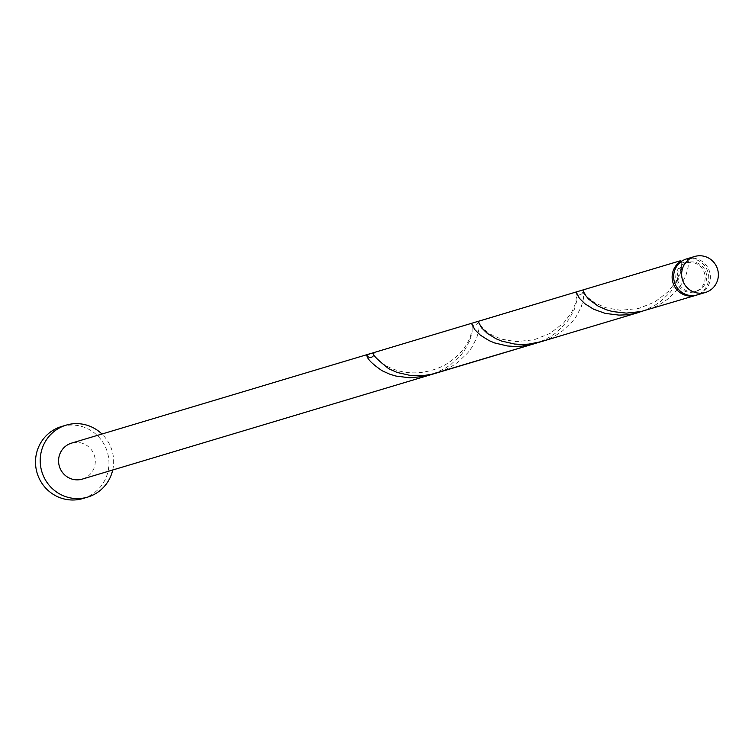 <?xml version="1.0" encoding="UTF-8"?>
<svg xmlns="http://www.w3.org/2000/svg" width="755" height="755" viewBox="0 0 755 755"><rect width="100%" height="100%" fill="white"/><g stroke="black" fill="none" stroke-linecap="round" stroke-linejoin="round"><path stroke-width="0.57" stroke-dasharray="3.77 2.83" d="M686.625 258.899A18.781 18.328 -106.7 0 1 709.247 270.658A18.781 18.328 -106.7 0 1 697.403 294.865M678.226 281.86A15.024 14.656 -106.7 0 1 687.701 262.495A15.024 14.656 -106.7 0 1 705.802 271.904A15.024 14.656 -106.7 0 1 696.327 291.27A15.024 14.656 -106.7 0 1 678.226 281.86M681.048 261.702L685.38 263.212A15.024 14.656 -106.7 0 1 704.236 272.376A15.024 14.656 -106.7 0 1 694.751 291.741A15.024 14.656 -106.7 0 1 676.65 282.332A15.024 14.656 -106.7 0 1 685.38 263.212L687.371 261.457L687.673 258.795A18.781 18.328 -106.7 0 1 696.61 295.082M112.721 469.997A37.552 36.646 73.3 0 0 111.4 448.668A37.552 36.646 73.3 0 0 101.944 434.021M83.003 498.498A37.552 36.646 73.3 0 0 106.7 450.084A37.552 36.646 73.3 0 0 61.448 426.556M687.673 258.795L688.315 261.438L688.126 267.195L685.927 275.433L680.887 285.079L677.169 290.033L667.42 299.348L661.503 303.387L655.019 306.841L645.95 310.277M642.59 311.192L654.283 305.709L660.257 301.717L670.138 292.459L673.922 287.513L679.094 277.831L681.406 269.507L681.293 261.523M582.86 289.977L583.691 292.78L583.492 298.536L581.293 306.766L576.254 316.42L572.545 321.375L562.786 330.69L556.869 334.729L550.386 338.183L541.316 341.619M478.226 321.319L479.057 324.112L478.859 329.878L476.66 338.108L471.62 347.762L467.911 352.717L458.162 362.023L452.236 366.071L445.752 369.516L436.692 372.961M433.323 373.876L445.025 368.393L450.999 364.401L460.88 355.143L464.655 350.197L469.827 340.505L472.139 332.181L472.168 324.716M534.644 343.619L543.128 340.448L549.659 337.051L555.633 333.059L565.504 323.801L569.289 318.855L574.461 309.173L576.773 300.849L577.028 294.96L576.188 291.977M82.323 479.104A18.781 18.328 73.3 0 0 94.167 454.897A18.781 18.328 73.3 0 0 71.546 443.128M373.527 352.849A18.781 18.328 -106.7 0 1 373.772 352.811A3.756 3.662 -106.7 0 1 373.48 355.473M687.701 262.495L686.135 262.966M696.327 291.27L694.751 291.741M687.371 261.457L685.021 263.287L683.473 263.297L681.161 261.617M681.085 261.457L681.378 265.439L680.274 271.706L676.32 280.992L668.326 291.581L654.802 302.009L638.664 308.474L620.497 310.305L605.614 307.7L594.43 302.604L587.805 297.451L583.105 290.854C582.435 294.771 580.217 295.413 576.452 292.798L576.518 293.044M373.857 354.152L373.838 353.548C370.007 354.463 398.574 386.598 443.138 365.996C478.16 346.252 471.667 318.855 471.894 324.386L471.818 324.14C473.762 326.953 475.98 326.302 478.472 322.196L483.219 328.84L489.872 333.993L501.084 339.07L515.995 341.656L534.163 339.778L550.291 333.285L563.777 322.829L571.743 312.24L575.669 302.972L576.688 294.063"/><path stroke-width="1.13" d="M717.25 268.261A18.781 18.328 73.3 0 0 694.628 256.502A18.781 18.328 73.3 0 0 682.775 280.709A18.781 18.328 73.3 0 0 705.397 292.468A18.781 18.328 73.3 0 0 717.25 268.261M705.397 292.468L697.403 294.865A18.781 18.328 -106.7 0 1 674.772 283.106A18.781 18.328 -106.7 0 1 686.625 258.899L694.628 256.502M101.944 434.021A37.552 36.646 73.3 0 0 66.157 425.141A37.552 36.646 73.3 0 0 42.459 473.564A37.552 36.646 73.3 0 0 87.703 497.092A37.552 36.646 73.3 0 0 112.721 469.997M66.157 425.141L61.448 426.556A37.552 36.646 73.3 0 0 37.75 474.97A37.552 36.646 73.3 0 0 83.003 498.498L87.703 497.092M696.61 295.082A18.781 18.328 -106.7 0 1 680.812 261.268L681.048 261.702M695.827 295.337L640.901 311.579L626.301 313.117L612.541 311.541L606.359 309.758L598.064 306.077L588.617 299.14L584.417 294.016L582.86 289.977L478.179 321.366L481.511 327.764L487.249 333.351L496.167 338.825L501.726 341.1L514.608 344.035L521.667 344.459L528.944 344.101L541.316 341.619L431.634 374.263L424.31 375.443L409.974 375.367L397.092 372.441L388.806 368.761C376.132 358.719 371.12 353.406 373.772 352.811M472.168 324.716L471.554 323.319L576.188 291.977L579.293 298.197L584.899 303.755L593.675 309.257L605.312 313.41L619.006 315.109L626.273 314.826L633.596 313.721L642.59 311.192M681.293 261.523L680.821 260.635L680.812 261.268M373.838 353.538L373.48 355.473A3.756 3.662 -106.7 0 1 366.911 355.294C366.798 358.54 371.866 363.693 382.134 370.762L389.91 374.263L396.045 376.084L409.738 377.793L424.329 376.396L433.323 373.876M373.593 352.661L471.554 323.319L474.659 329.539L480.265 335.097L489.042 340.599L494.544 342.921L507.332 345.96L514.372 346.451L521.639 346.158L534.644 343.619L82.323 479.104A18.781 18.328 73.3 0 1 59.692 467.336A18.781 18.328 73.3 0 1 71.546 443.128L371.158 353.387A18.781 18.328 -106.7 0 1 373.527 352.849M366.911 355.294A18.781 18.328 -106.7 0 1 371.158 353.387M680.821 260.635L582.86 289.977M639.277 312.277L541.316 341.619M576.518 293.044L576.688 294.063"/></g></svg>
